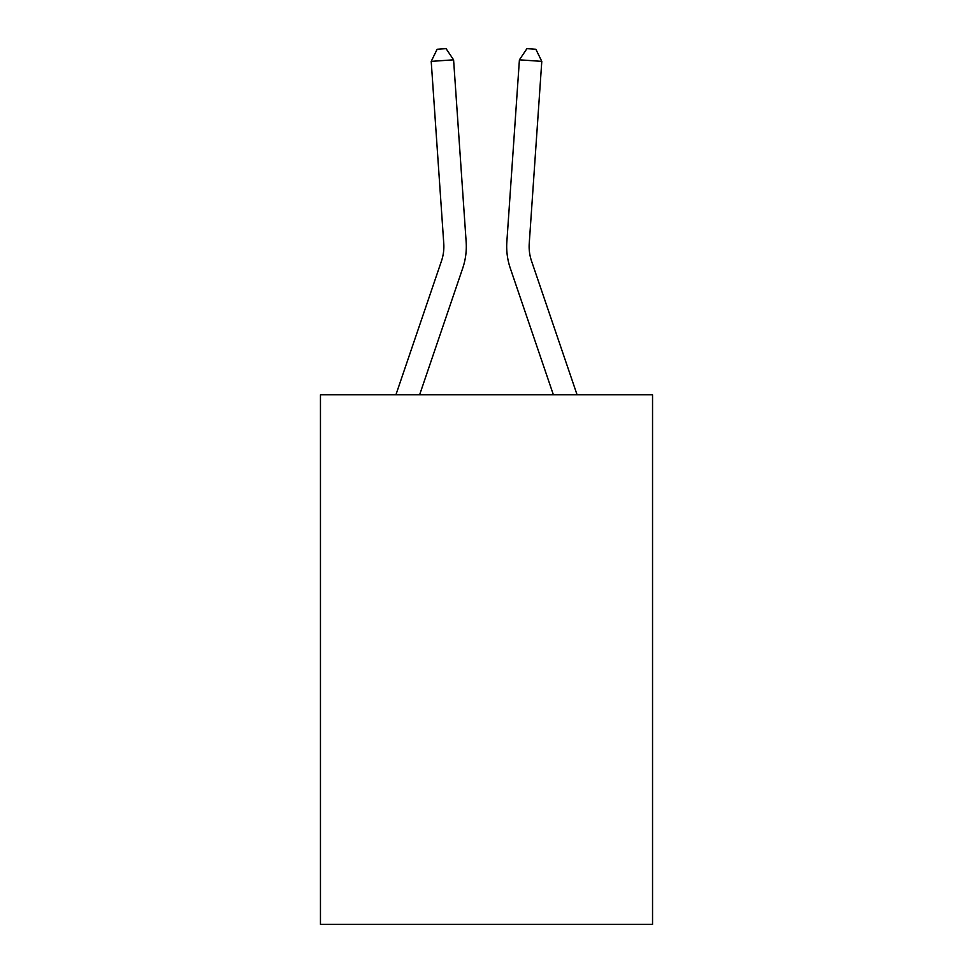 <?xml version="1.0" encoding="UTF-8"?>
<svg xmlns="http://www.w3.org/2000/svg" width="973" height="973" viewBox="0 0 973 973"><rect width="100%" height="100%" fill="white"/><g stroke="black" fill="none" stroke-linecap="round" stroke-linejoin="round"><path stroke-width="1.46" d="M652.542 394.807L652.542 924.35L320.458 924.35L320.458 394.807L652.542 394.807M395.914 394.807L441.474 261.007A44.88 44.88 0 0 0 443.761 243.457L431.209 61.372L453.588 59.827L466.152 241.912A67.319 67.319 0 0 1 462.71 268.232L419.618 394.807M577.086 394.807L531.526 261.007A44.88 44.88 0 0 1 529.239 243.457L541.791 61.372L519.412 59.827L506.848 241.912A67.319 67.319 0 0 0 510.29 268.232L553.382 394.807M441.474 261.007A44.88 44.88 0 0 0 443.761 243.457A44.88 44.88 0 0 1 441.474 261.007A44.88 44.88 0 0 0 443.761 243.457A44.88 44.88 0 0 1 441.474 261.007A44.88 44.88 0 0 0 443.761 243.457A44.88 44.88 0 0 1 441.474 261.007A44.88 44.88 0 0 0 443.761 243.457A44.88 44.88 0 0 1 441.474 261.007A44.88 44.88 0 0 0 443.761 243.457A44.88 44.88 0 0 1 441.474 261.007A44.88 44.88 0 0 0 443.761 243.457A44.88 44.88 0 0 1 441.474 261.007A44.88 44.88 0 0 0 443.761 243.457A44.88 44.88 0 0 1 441.474 261.007A44.88 44.88 0 0 0 443.761 243.457A44.88 44.88 0 0 1 441.474 261.007A44.88 44.88 0 0 0 443.761 243.457A44.88 44.88 0 0 1 441.474 261.007A44.88 44.88 0 0 0 443.761 243.457A44.88 44.88 0 0 1 441.474 261.007A44.88 44.88 0 0 0 443.761 243.457A44.88 44.88 0 0 1 441.474 261.007A44.88 44.88 0 0 0 443.761 243.457A44.88 44.88 0 0 1 441.474 261.007A44.88 44.88 0 0 0 443.761 243.457A44.88 44.88 0 0 1 441.474 261.007A44.88 44.88 0 0 0 443.761 243.457A44.88 44.88 0 0 1 441.474 261.007A44.88 44.88 0 0 0 443.761 243.457A44.88 44.88 0 0 1 441.474 261.007A44.88 44.88 0 0 0 443.761 243.457A44.88 44.88 0 0 1 441.474 261.007A44.88 44.88 0 0 0 443.761 243.457A44.88 44.88 0 0 1 441.474 261.007A44.88 44.88 0 0 0 443.761 243.457A44.88 44.88 0 0 1 441.474 261.007A44.88 44.88 0 0 0 443.761 243.457A44.88 44.88 0 0 1 441.474 261.007A44.88 44.88 0 0 0 443.761 243.457A44.88 44.88 0 0 1 441.474 261.007A44.88 44.88 0 0 0 443.761 243.457A44.88 44.88 0 0 1 441.474 261.007A44.88 44.88 0 0 0 443.761 243.457A44.88 44.88 0 0 1 441.474 261.007A44.88 44.88 0 0 0 443.761 243.457A44.88 44.88 0 0 1 441.474 261.007A44.88 44.88 0 0 0 443.761 243.457A44.88 44.88 0 0 1 441.474 261.007A44.88 44.88 0 0 0 443.761 243.457A44.88 44.88 0 0 1 441.474 261.007A44.88 44.88 0 0 0 443.761 243.457A44.88 44.88 0 0 1 441.474 261.007A44.88 44.88 0 0 0 443.761 243.457A44.88 44.88 0 0 1 441.474 261.007A44.88 44.88 0 0 0 443.761 243.457M519.412 59.827L506.848 241.912L519.412 59.827L506.848 241.912L519.412 59.827L506.848 241.912L519.412 59.827L506.848 241.912L519.412 59.827L506.848 241.912L519.412 59.827L506.848 241.912L519.412 59.827L506.848 241.912L519.412 59.827L506.848 241.912L519.412 59.827L506.848 241.912L519.412 59.827L506.848 241.912L519.412 59.827L506.848 241.912L519.412 59.827L506.848 241.912L519.412 59.827L506.848 241.912L519.412 59.827L506.848 241.912L519.412 59.827L506.848 241.912L519.412 59.827L506.848 241.912L519.412 59.827L506.848 241.912L519.412 59.827L506.848 241.912L519.412 59.827L506.848 241.912L519.412 59.827L506.848 241.912L519.412 59.827L506.848 241.912L519.412 59.827L506.848 241.912L519.412 59.827L506.848 241.912L519.412 59.827L506.848 241.912L519.412 59.827L506.848 241.912L519.412 59.827L506.848 241.912L519.412 59.827L506.848 241.912L519.412 59.827L506.848 241.912L519.412 59.827L526.928 48.65L535.88 49.27L541.791 61.372M531.526 261.007A44.88 44.88 0 0 1 529.239 243.457A44.88 44.88 0 0 0 531.526 261.007A44.88 44.88 0 0 1 529.239 243.457A44.88 44.88 0 0 0 531.526 261.007A44.88 44.88 0 0 1 529.239 243.457A44.88 44.88 0 0 0 531.526 261.007A44.88 44.88 0 0 1 529.239 243.457A44.88 44.88 0 0 0 531.526 261.007A44.88 44.88 0 0 1 529.239 243.457A44.88 44.88 0 0 0 531.526 261.007A44.88 44.88 0 0 1 529.239 243.457A44.88 44.88 0 0 0 531.526 261.007A44.88 44.88 0 0 1 529.239 243.457A44.88 44.88 0 0 0 531.526 261.007A44.88 44.88 0 0 1 529.239 243.457A44.88 44.88 0 0 0 531.526 261.007A44.88 44.88 0 0 1 529.239 243.457A44.88 44.88 0 0 0 531.526 261.007A44.88 44.88 0 0 1 529.239 243.457A44.88 44.88 0 0 0 531.526 261.007A44.88 44.88 0 0 1 529.239 243.457A44.88 44.88 0 0 0 531.526 261.007A44.88 44.88 0 0 1 529.239 243.457A44.88 44.88 0 0 0 531.526 261.007A44.88 44.88 0 0 1 529.239 243.457A44.88 44.88 0 0 0 531.526 261.007A44.88 44.88 0 0 1 529.239 243.457A44.88 44.88 0 0 0 531.526 261.007A44.88 44.88 0 0 1 529.239 243.457A44.88 44.88 0 0 0 531.526 261.007A44.88 44.88 0 0 1 529.239 243.457A44.88 44.88 0 0 0 531.526 261.007A44.88 44.88 0 0 1 529.239 243.457M431.209 61.372L437.12 49.27L446.072 48.65L453.588 59.827"/></g></svg>
